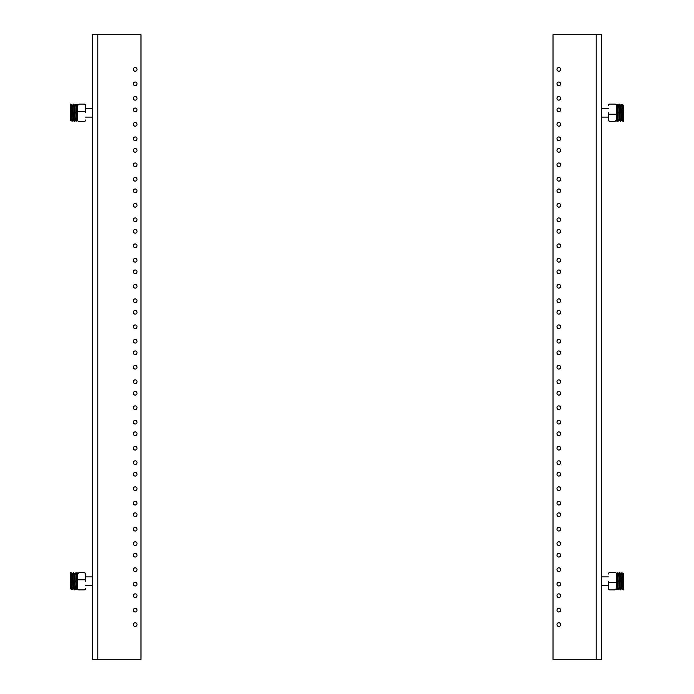 <?xml version="1.0" encoding="UTF-8"?>
<svg xmlns="http://www.w3.org/2000/svg" width="694" height="694" viewBox="0 0 694 694"><rect width="100%" height="100%" fill="white"/><g stroke="black" fill="none" stroke-linecap="round" stroke-linejoin="round"><path stroke-width="1.04" d="M556.978 610.139A1.839 1.839 0 0 1 559.737 608.551A1.839 1.839 0 0 1 559.737 611.735A1.839 1.839 0 0 1 556.978 610.139M556.978 595.686A1.839 1.839 0 0 1 559.737 594.09A1.839 1.839 0 0 1 559.737 597.274A1.839 1.839 0 0 1 556.978 595.686M556.978 624.6A1.839 1.839 0 0 1 559.737 623.004A1.839 1.839 0 0 1 559.737 626.196A1.839 1.839 0 0 1 556.978 624.6M556.978 569.661A1.839 1.839 0 0 1 559.737 568.065A1.839 1.839 0 0 1 559.737 571.249A1.839 1.839 0 0 1 556.978 569.661M556.978 555.2A1.839 1.839 0 0 1 559.737 553.604A1.839 1.839 0 0 1 559.737 556.796A1.839 1.839 0 0 1 556.978 555.2M556.978 584.114A1.839 1.839 0 0 1 559.737 582.526A1.839 1.839 0 0 1 559.737 585.71A1.839 1.839 0 0 1 556.978 584.114M556.978 529.175A1.839 1.839 0 0 1 559.737 527.579A1.839 1.839 0 0 1 559.737 530.771A1.839 1.839 0 0 1 556.978 529.175M556.978 514.714A1.839 1.839 0 0 1 559.737 513.126A1.839 1.839 0 0 1 559.737 516.31A1.839 1.839 0 0 1 556.978 514.714M556.978 543.636A1.839 1.839 0 0 1 559.737 542.04A1.839 1.839 0 0 1 559.737 545.224A1.839 1.839 0 0 1 556.978 543.636M556.978 488.689A1.839 1.839 0 0 1 559.737 487.101A1.839 1.839 0 0 1 559.737 490.285A1.839 1.839 0 0 1 556.978 488.689M556.978 474.236A1.839 1.839 0 0 1 559.737 472.64A1.839 1.839 0 0 1 559.737 475.824A1.839 1.839 0 0 1 556.978 474.236M556.978 503.15A1.839 1.839 0 0 1 559.737 501.554A1.839 1.839 0 0 1 559.737 504.746A1.839 1.839 0 0 1 556.978 503.15M556.978 448.211A1.839 1.839 0 0 1 559.737 446.615A1.839 1.839 0 0 1 559.737 449.799A1.839 1.839 0 0 1 556.978 448.211M556.978 433.75A1.839 1.839 0 0 1 559.737 432.154A1.839 1.839 0 0 1 559.737 435.346A1.839 1.839 0 0 1 556.978 433.75M556.978 462.664A1.839 1.839 0 0 1 559.737 461.076A1.839 1.839 0 0 1 559.737 464.26A1.839 1.839 0 0 1 556.978 462.664M556.978 407.725A1.839 1.839 0 0 1 559.737 406.129A1.839 1.839 0 0 1 559.737 409.321A1.839 1.839 0 0 1 556.978 407.725M556.978 393.264A1.839 1.839 0 0 1 559.737 391.676A1.839 1.839 0 0 1 559.737 394.86A1.839 1.839 0 0 1 556.978 393.264M556.978 422.186A1.839 1.839 0 0 1 559.737 420.59A1.839 1.839 0 0 1 559.737 423.774A1.839 1.839 0 0 1 556.978 422.186M556.978 367.239A1.839 1.839 0 0 1 559.737 365.651A1.839 1.839 0 0 1 559.737 368.835A1.839 1.839 0 0 1 556.978 367.239M556.978 352.786A1.839 1.839 0 0 1 559.737 351.19A1.839 1.839 0 0 1 559.737 354.374A1.839 1.839 0 0 1 556.978 352.786M556.978 381.7A1.839 1.839 0 0 1 559.737 380.104A1.839 1.839 0 0 1 559.737 383.296A1.839 1.839 0 0 1 556.978 381.7M556.978 326.761A1.839 1.839 0 0 1 559.737 325.165A1.839 1.839 0 0 1 559.737 328.349A1.839 1.839 0 0 1 556.978 326.761M556.978 312.3A1.839 1.839 0 0 1 559.737 310.704A1.839 1.839 0 0 1 559.737 313.896A1.839 1.839 0 0 1 556.978 312.3M556.978 341.214A1.839 1.839 0 0 1 559.737 339.626A1.839 1.839 0 0 1 559.737 342.81A1.839 1.839 0 0 1 556.978 341.214M556.978 286.275A1.839 1.839 0 0 1 559.737 284.679A1.839 1.839 0 0 1 559.737 287.871A1.839 1.839 0 0 1 556.978 286.275M556.978 271.814A1.839 1.839 0 0 1 559.737 270.226A1.839 1.839 0 0 1 559.737 273.41A1.839 1.839 0 0 1 556.978 271.814M556.978 300.736A1.839 1.839 0 0 1 559.737 299.14A1.839 1.839 0 0 1 559.737 302.324A1.839 1.839 0 0 1 556.978 300.736M556.978 245.789A1.839 1.839 0 0 1 559.737 244.201A1.839 1.839 0 0 1 559.737 247.385A1.839 1.839 0 0 1 556.978 245.789M556.978 231.336A1.839 1.839 0 0 1 559.737 229.74A1.839 1.839 0 0 1 559.737 232.924A1.839 1.839 0 0 1 556.978 231.336M556.978 260.25A1.839 1.839 0 0 1 559.737 258.654A1.839 1.839 0 0 1 559.737 261.846A1.839 1.839 0 0 1 556.978 260.25M556.978 205.311A1.839 1.839 0 0 1 559.737 203.715A1.839 1.839 0 0 1 559.737 206.899A1.839 1.839 0 0 1 556.978 205.311M556.978 190.85A1.839 1.839 0 0 1 559.737 189.254A1.839 1.839 0 0 1 559.737 192.446A1.839 1.839 0 0 1 556.978 190.85M556.978 219.764A1.839 1.839 0 0 1 559.737 218.176A1.839 1.839 0 0 1 559.737 221.36A1.839 1.839 0 0 1 556.978 219.764M556.978 164.825A1.839 1.839 0 0 1 559.737 163.229A1.839 1.839 0 0 1 559.737 166.421A1.839 1.839 0 0 1 556.978 164.825M556.978 150.364A1.839 1.839 0 0 1 559.737 148.776A1.839 1.839 0 0 1 559.737 151.96A1.839 1.839 0 0 1 556.978 150.364M556.978 179.286A1.839 1.839 0 0 1 559.737 177.69A1.839 1.839 0 0 1 559.737 180.874A1.839 1.839 0 0 1 556.978 179.286M556.978 124.339A1.839 1.839 0 0 1 559.737 122.751A1.839 1.839 0 0 1 559.737 125.935A1.839 1.839 0 0 1 556.978 124.339M556.978 109.886A1.839 1.839 0 0 1 559.737 108.29A1.839 1.839 0 0 1 559.737 111.474A1.839 1.839 0 0 1 556.978 109.886M556.978 138.8A1.839 1.839 0 0 1 559.737 137.204A1.839 1.839 0 0 1 559.737 140.396A1.839 1.839 0 0 1 556.978 138.8M556.978 83.861A1.839 1.839 0 0 1 559.737 82.265A1.839 1.839 0 0 1 559.737 85.449A1.839 1.839 0 0 1 556.978 83.861M556.978 69.4A1.839 1.839 0 0 1 559.737 67.804A1.839 1.839 0 0 1 559.737 70.996A1.839 1.839 0 0 1 556.978 69.4M556.978 98.314A1.839 1.839 0 0 1 559.737 96.726A1.839 1.839 0 0 1 559.737 99.91A1.839 1.839 0 0 1 556.978 98.314M601.464 659.3L553.031 659.3L553.031 34.7L601.464 34.7L601.464 659.3M137.022 83.861A1.839 1.839 0 0 1 134.263 85.449A1.839 1.839 0 0 1 134.263 82.265A1.839 1.839 0 0 1 137.022 83.861M137.022 98.314A1.839 1.839 0 0 1 134.263 99.91A1.839 1.839 0 0 1 134.263 96.726A1.839 1.839 0 0 1 137.022 98.314M137.022 69.4A1.839 1.839 0 0 1 134.263 70.996A1.839 1.839 0 0 1 134.263 67.804A1.839 1.839 0 0 1 137.022 69.4M137.022 124.339A1.839 1.839 0 0 1 134.263 125.935A1.839 1.839 0 0 1 134.263 122.751A1.839 1.839 0 0 1 137.022 124.339M137.022 138.8A1.839 1.839 0 0 1 134.263 140.396A1.839 1.839 0 0 1 134.263 137.204A1.839 1.839 0 0 1 137.022 138.8M137.022 109.886A1.839 1.839 0 0 1 134.263 111.474A1.839 1.839 0 0 1 134.263 108.29A1.839 1.839 0 0 1 137.022 109.886M137.022 164.825A1.839 1.839 0 0 1 134.263 166.421A1.839 1.839 0 0 1 134.263 163.229A1.839 1.839 0 0 1 137.022 164.825M137.022 179.286A1.839 1.839 0 0 1 134.263 180.874A1.839 1.839 0 0 1 134.263 177.69A1.839 1.839 0 0 1 137.022 179.286M137.022 150.364A1.839 1.839 0 0 1 134.263 151.96A1.839 1.839 0 0 1 134.263 148.776A1.839 1.839 0 0 1 137.022 150.364M137.022 205.311A1.839 1.839 0 0 1 134.263 206.899A1.839 1.839 0 0 1 134.263 203.715A1.839 1.839 0 0 1 137.022 205.311M137.022 219.764A1.839 1.839 0 0 1 134.263 221.36A1.839 1.839 0 0 1 134.263 218.176A1.839 1.839 0 0 1 137.022 219.764M137.022 190.85A1.839 1.839 0 0 1 134.263 192.446A1.839 1.839 0 0 1 134.263 189.254A1.839 1.839 0 0 1 137.022 190.85M137.022 245.789A1.839 1.839 0 0 1 134.263 247.385A1.839 1.839 0 0 1 134.263 244.201A1.839 1.839 0 0 1 137.022 245.789M137.022 260.25A1.839 1.839 0 0 1 134.263 261.846A1.839 1.839 0 0 1 134.263 258.654A1.839 1.839 0 0 1 137.022 260.25M137.022 231.336A1.839 1.839 0 0 1 134.263 232.924A1.839 1.839 0 0 1 134.263 229.74A1.839 1.839 0 0 1 137.022 231.336M137.022 286.275A1.839 1.839 0 0 1 134.263 287.871A1.839 1.839 0 0 1 134.263 284.679A1.839 1.839 0 0 1 137.022 286.275M137.022 300.736A1.839 1.839 0 0 1 134.263 302.324A1.839 1.839 0 0 1 134.263 299.14A1.839 1.839 0 0 1 137.022 300.736M137.022 271.814A1.839 1.839 0 0 1 134.263 273.41A1.839 1.839 0 0 1 134.263 270.226A1.839 1.839 0 0 1 137.022 271.814M137.022 326.761A1.839 1.839 0 0 1 134.263 328.349A1.839 1.839 0 0 1 134.263 325.165A1.839 1.839 0 0 1 137.022 326.761M137.022 341.214A1.839 1.839 0 0 1 134.263 342.81A1.839 1.839 0 0 1 134.263 339.626A1.839 1.839 0 0 1 137.022 341.214M137.022 312.3A1.839 1.839 0 0 1 134.263 313.896A1.839 1.839 0 0 1 134.263 310.704A1.839 1.839 0 0 1 137.022 312.3M137.022 367.239A1.839 1.839 0 0 1 134.263 368.835A1.839 1.839 0 0 1 134.263 365.651A1.839 1.839 0 0 1 137.022 367.239M137.022 381.7A1.839 1.839 0 0 1 134.263 383.296A1.839 1.839 0 0 1 134.263 380.104A1.839 1.839 0 0 1 137.022 381.7M137.022 352.786A1.839 1.839 0 0 1 134.263 354.374A1.839 1.839 0 0 1 134.263 351.19A1.839 1.839 0 0 1 137.022 352.786M137.022 407.725A1.839 1.839 0 0 1 134.263 409.321A1.839 1.839 0 0 1 134.263 406.129A1.839 1.839 0 0 1 137.022 407.725M137.022 422.186A1.839 1.839 0 0 1 134.263 423.774A1.839 1.839 0 0 1 134.263 420.59A1.839 1.839 0 0 1 137.022 422.186M137.022 393.264A1.839 1.839 0 0 1 134.263 394.86A1.839 1.839 0 0 1 134.263 391.676A1.839 1.839 0 0 1 137.022 393.264M137.022 448.211A1.839 1.839 0 0 1 134.263 449.799A1.839 1.839 0 0 1 134.263 446.615A1.839 1.839 0 0 1 137.022 448.211M137.022 462.664A1.839 1.839 0 0 1 134.263 464.26A1.839 1.839 0 0 1 134.263 461.076A1.839 1.839 0 0 1 137.022 462.664M137.022 433.75A1.839 1.839 0 0 1 134.263 435.346A1.839 1.839 0 0 1 134.263 432.154A1.839 1.839 0 0 1 137.022 433.75M137.022 488.689A1.839 1.839 0 0 1 134.263 490.285A1.839 1.839 0 0 1 134.263 487.101A1.839 1.839 0 0 1 137.022 488.689M137.022 503.15A1.839 1.839 0 0 1 134.263 504.746A1.839 1.839 0 0 1 134.263 501.554A1.839 1.839 0 0 1 137.022 503.15M137.022 474.236A1.839 1.839 0 0 1 134.263 475.824A1.839 1.839 0 0 1 134.263 472.64A1.839 1.839 0 0 1 137.022 474.236M137.022 529.175A1.839 1.839 0 0 1 134.263 530.771A1.839 1.839 0 0 1 134.263 527.579A1.839 1.839 0 0 1 137.022 529.175M137.022 543.636A1.839 1.839 0 0 1 134.263 545.224A1.839 1.839 0 0 1 134.263 542.04A1.839 1.839 0 0 1 137.022 543.636M137.022 514.714A1.839 1.839 0 0 1 134.263 516.31A1.839 1.839 0 0 1 134.263 513.126A1.839 1.839 0 0 1 137.022 514.714M137.022 569.661A1.839 1.839 0 0 1 134.263 571.249A1.839 1.839 0 0 1 134.263 568.065A1.839 1.839 0 0 1 137.022 569.661M137.022 584.114A1.839 1.839 0 0 1 134.263 585.71A1.839 1.839 0 0 1 134.263 582.526A1.839 1.839 0 0 1 137.022 584.114M137.022 555.2A1.839 1.839 0 0 1 134.263 556.796A1.839 1.839 0 0 1 134.263 553.604A1.839 1.839 0 0 1 137.022 555.2M137.022 610.139A1.839 1.839 0 0 1 134.263 611.735A1.839 1.839 0 0 1 134.263 608.551A1.839 1.839 0 0 1 137.022 610.139M137.022 624.6A1.839 1.839 0 0 1 134.263 626.196A1.839 1.839 0 0 1 134.263 623.004A1.839 1.839 0 0 1 137.022 624.6M137.022 595.686A1.839 1.839 0 0 1 134.263 597.274A1.839 1.839 0 0 1 134.263 594.09A1.839 1.839 0 0 1 137.022 595.686M92.536 34.7L140.969 34.7L140.969 659.3L92.536 659.3L92.536 34.7M77.563 579.776L77.563 573.999L79.012 572.55L84.174 572.55L85.614 573.409L85.614 579.776L77.563 579.776L77.563 588.451A1.449 1.449 0 0 0 79.012 589.9L84.174 589.9A1.449 1.449 0 0 0 85.614 588.451L85.397 589.215M85.614 581.225L85.614 579.776M84.529 572.593L85.397 573.235M71.725 587.662L71.317 589.44L70.528 588.451L70.328 574.441L70.328 581.19M77.563 572.966L77.563 573.999L77.563 572.966L77.043 573.4M77.407 585.562L77.563 589.059L77.043 589.484C76.609 589.926 76.401 589.163 76.409 587.193L76.036 573.634L77.017 573.634M616.437 582.674L616.437 588.451L614.988 589.9L609.826 589.9L608.386 589.041L608.386 582.674L616.437 582.674L616.437 573.999A1.449 1.449 0 0 0 614.988 572.55L609.826 572.55A1.449 1.449 0 0 0 608.386 573.999L608.603 573.235M608.386 581.225L608.386 582.674M609.471 589.857L608.603 589.215M622.275 574.788L622.683 573.01L623.472 573.999L623.672 588.009L623.672 581.26M616.437 589.484L616.437 588.451L616.437 589.484L616.957 589.05M74.215 584.678L75.073 585.562L75.073 578.284M92.536 585.562L85.614 585.562M619.785 577.772L618.927 576.888L618.927 584.166M601.464 576.888L608.386 576.888M77.563 111.326L77.563 105.549L79.012 104.1L84.174 104.1L85.614 104.959L85.614 111.326L77.563 111.326L77.563 120.001A1.449 1.449 0 0 0 79.012 121.45L84.174 121.45A1.449 1.449 0 0 0 85.614 120.001L85.397 120.765M85.614 112.775L85.614 111.326M84.529 104.143L85.397 104.785M71.725 119.212L71.317 120.99L70.528 120.001L70.328 105.991L70.328 112.74M77.563 104.516L77.563 105.549L77.563 104.516L77.043 104.95M77.407 117.113L77.563 120.609L77.043 121.034C76.609 121.476 76.401 120.713 76.409 118.743L76.036 105.184L77.017 105.184M616.437 114.224L616.437 120.001L614.988 121.45L609.826 121.45L608.386 120.591L608.386 114.224L616.437 114.224L616.437 105.549A1.449 1.449 0 0 0 614.988 104.1L609.826 104.1A1.449 1.449 0 0 0 608.386 105.549L608.603 104.785M608.386 112.775L608.386 114.224M609.471 121.407L608.603 120.765M622.275 106.338L622.683 104.56L623.472 105.549L623.672 119.559L623.672 112.81M616.437 121.034L616.437 120.001L616.437 121.034L616.957 120.6M74.215 116.228L75.073 117.113L75.073 109.834M92.536 117.113L85.614 117.113M619.785 109.322L618.927 108.438L618.927 115.716M601.464 108.438L608.386 108.438M596.198 659.3L596.198 34.7M97.802 34.7L97.802 659.3M71.04 574.033C70.701 573.669 72.566 570.876 72.323 575.725L71.282 575.786M72.081 584.383L72.601 584.166L72.081 584.383M72.861 588.712A0.52 0.52 90 0 1 72.323 589.475M72.323 575.725L72.879 588.755L72.41 588.443A0.52 0.52 90 0 1 72.48 588.451M75.767 589.423A0.52 0.52 -90 0 0 76.522 589.033L76.002 589.484C75.334 588.876 75.056 586.126 75.169 581.242L75.689 581.225L75.169 581.242L74.831 573.669L75.308 574.007M75.689 581.225L76.21 581.208C76.279 575.968 75.984 573.218 75.308 572.966A0.52 0.52 -90 0 1 75.507 573.01M74.839 573.712A0.52 0.52 -90 0 1 75.308 572.966L74.752 573.496L74.492 577.486M622.96 588.417C623.299 588.781 621.434 591.574 621.677 586.725L622.718 586.664M621.919 578.067L621.399 578.284L621.919 578.067M621.139 573.738A0.52 0.52 -90 0 1 621.677 572.975M621.677 586.725L621.121 573.695L621.59 574.007A0.52 0.52 -90 0 1 621.52 573.999M618.233 573.027A0.52 0.52 90 0 0 617.478 573.418L617.998 572.966C618.666 573.574 618.944 576.324 618.831 581.208L618.311 581.225L618.831 581.208L619.169 588.781L618.692 588.443M618.311 581.225L617.79 581.242C617.721 586.482 618.016 589.232 618.692 589.484A0.52 0.52 90 0 1 618.493 589.44M619.161 588.738A0.52 0.52 90 0 1 618.692 589.484L619.248 588.954L619.508 584.964M71.04 105.583C70.701 105.219 72.566 102.426 72.323 107.275L71.282 107.336M72.081 115.933L72.601 115.716L72.081 115.933M72.861 120.262A0.52 0.52 90 0 1 72.323 121.025M72.323 107.275L72.879 120.305L72.41 119.993A0.52 0.52 90 0 1 72.48 120.001M75.767 120.973A0.52 0.52 -90 0 0 76.522 120.583L76.002 121.034C75.334 120.426 75.056 117.676 75.169 112.792L75.689 112.775L75.169 112.792L74.831 105.219L75.308 105.557M75.689 112.775L76.21 112.758C76.279 107.518 75.984 104.768 75.308 104.516A0.52 0.52 -90 0 1 75.507 104.56M74.839 105.262A0.52 0.52 -90 0 1 75.308 104.516L74.752 105.046L74.492 109.036M622.96 119.967C623.299 120.331 621.434 123.124 621.677 118.275L622.718 118.214M621.919 109.617L621.399 109.834L621.919 109.617M621.139 105.288A0.52 0.52 -90 0 1 621.677 104.525M621.677 118.275L621.121 105.245L621.59 105.557A0.52 0.52 -90 0 1 621.52 105.549M618.233 104.577A0.52 0.52 90 0 0 617.478 104.968L617.998 104.516C618.666 105.124 618.944 107.874 618.831 112.758L618.311 112.775L618.831 112.758L619.169 120.331L618.692 119.993M618.311 112.775L617.79 112.792C617.721 118.032 618.016 120.782 618.692 121.034A0.52 0.52 90 0 1 618.493 120.99M619.161 120.288A0.52 0.52 90 0 1 618.692 121.034L619.248 120.504L619.508 116.514M71.048 573.929L70.328 573.938M70.328 573.036C70.762 571.795 71.066 572.871 71.248 576.254L71.595 588.816L70.615 588.816M72.081 574.111L71.161 573.66L71.56 584.209C71.439 587.089 71.725 588.85 72.41 589.484L73.399 581.91M77.563 574.007L77.077 573.634L77.312 581.242M76.557 588.816L77.537 588.816L77.164 575.265C77.173 573.287 76.965 572.524 76.522 572.966L75.932 574.181M76.002 588.443L76.487 588.798L76.21 581.208M72.454 579.447L73.399 572.966C73.729 571.891 73.998 573.149 74.215 576.723L74.839 588.746L73.92 588.746M73.85 573.704L72.939 573.704L73.529 585.016C73.772 589.345 74.058 590.837 74.379 589.484L74.926 589.033L75.212 585.562M622.952 588.521L623.672 588.512M623.672 589.414C623.238 590.655 622.934 589.579 622.752 586.196L622.405 573.634L623.386 573.634M621.919 588.339L622.839 588.79L622.44 578.241C622.561 575.361 622.275 573.6 621.59 572.966L620.601 580.54M616.437 573.391L616.957 572.966C617.391 572.524 617.599 573.287 617.591 575.257L617.964 588.816L616.983 588.816M616.437 588.443L616.923 588.816L616.688 581.208M617.443 573.634L616.463 573.634L616.836 587.185C616.827 589.163 617.035 589.926 617.478 589.484L618.068 588.269M617.998 574.007L617.513 573.652L617.79 581.242M621.546 583.003L620.601 589.484C620.271 590.559 620.002 589.301 619.785 585.727L619.161 573.704L620.08 573.704M620.15 588.746L621.061 588.746L620.471 577.434C620.228 573.105 619.942 571.613 619.621 572.966L619.074 573.418L618.788 576.888M74.258 577.72L75.021 576.94M92.536 576.888L85.614 576.888M619.742 584.73L618.979 585.51M601.464 585.562L608.386 585.562M71.048 105.479L70.328 105.488M70.328 104.586C70.762 103.345 71.066 104.421 71.248 107.804L71.595 120.366L70.615 120.366M72.081 105.662L71.161 105.21L71.56 115.759C71.439 118.639 71.725 120.4 72.41 121.034L73.399 113.46M77.563 105.557L77.077 105.184L77.312 112.792M76.557 120.366L77.537 120.366L77.164 106.815C77.173 104.837 76.965 104.074 76.522 104.516L75.932 105.731M76.002 119.993L76.487 120.348L76.21 112.758M72.454 110.997L73.399 104.516C73.729 103.441 73.998 104.699 74.215 108.273L74.839 120.296L73.92 120.296M73.85 105.254L72.939 105.254L73.529 116.566C73.772 120.895 74.058 122.387 74.379 121.034L74.926 120.583L75.212 117.113M622.952 120.071L623.672 120.062M623.672 120.964C623.238 122.205 622.934 121.129 622.752 117.746L622.405 105.184L623.386 105.184M621.919 119.888L622.839 120.34L622.44 109.791C622.561 106.911 622.275 105.15 621.59 104.516L620.601 112.09M616.437 104.941L616.957 104.516C617.391 104.074 617.599 104.837 617.591 106.807L617.964 120.366L616.983 120.366M616.437 119.993L616.923 120.366L616.688 112.758M617.443 105.184L616.463 105.184L616.836 118.735C616.827 120.713 617.035 121.476 617.478 121.034L618.068 119.819M617.998 105.557L617.513 105.202L617.79 112.792M621.546 114.553L620.601 121.034C620.271 122.109 620.002 120.851 619.785 117.277L619.161 105.254L620.08 105.254M620.15 120.296L621.061 120.296L620.471 108.984C620.228 104.655 619.942 103.163 619.621 104.516L619.074 104.968L618.788 108.438M74.258 109.27L75.021 108.49M92.536 108.438L85.614 108.438M619.742 116.28L618.979 117.06M601.464 117.113L608.386 117.113"/></g></svg>
